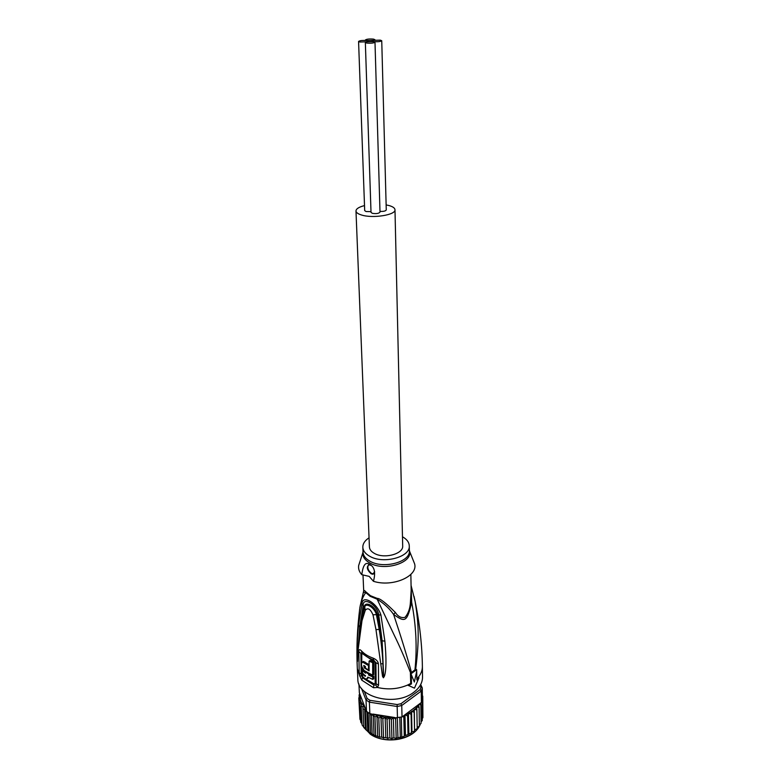 <?xml version="1.0" encoding="UTF-8"?>
<svg xmlns="http://www.w3.org/2000/svg" width="779" height="779" viewBox="0 0 779 779"><rect width="100%" height="100%" fill="white"/><g stroke="black" fill="none" stroke-linecap="round" stroke-linejoin="round"><path stroke-width="1.17" d="M373.569 41.599C377.796 41.92 380.522 41.628 381.739 40.732L380.308 40.138L373.54 40.352L372.148 41.014L373.569 41.599L366.763 41.813L365.341 42.494L366.753 43.069C371.008 43.4 373.754 43.108 374.991 42.183L373.569 41.599M381.739 40.732L386.267 209.931C385.644 211.08 383.55 211.567 379.977 211.391M373.54 40.352L374.923 39.69L373.511 39.116C369.314 38.794 366.597 39.086 365.37 39.982L366.773 40.557L373.54 40.352M374.991 42.183L380.006 212.102C378.867 213.524 376.315 213.933 372.352 213.329L371.018 212.385L365.341 42.494M370.999 211.664L365.994 211.518L364.689 210.583L358.574 41.443L359.956 42.017L366.763 41.813L368.175 41.131L366.773 40.557C362.547 40.235 359.81 40.537 358.574 41.443M394.982 209.736L402.685 545.894C403.59 553.966 384.057 559.195 374.329 553.363C371.213 551.61 369.567 549.468 369.412 546.936L355.984 210.963C356.12 212.589 357.999 213.943 361.622 215.033C372.927 218.646 395.966 214.926 394.982 209.736C394.836 208.032 392.859 206.639 389.042 205.549L386.131 204.906M364.514 205.588C358.963 207 356.12 208.791 355.984 210.963M369.947 700.321L397.144 704.557L397.154 706.495L369.363 702.152L366.003 699.931L367.143 698.471L369.947 700.321L369.363 702.152L369.85 713.574L368.126 712.493L368.983 731.997L365.857 729.709L362.128 725.064M362.011 723.788L360.774 722.26M414.194 712.172L414.535 730.702L413.883 731.481L411.964 731.9L411.555 711.422L414.194 712.172L414.311 709.348L416.882 709.864L416.658 707.059L419.102 707.351L418.537 704.596L404.33 715.239L403.824 717.42L404.282 735.989L403.444 736.622L395.372 738.268L393.94 737.81L391.224 738.511L389.919 737.927L389.247 717.401L387.066 719.455L387.689 738.034L378.448 736.749L373.901 735.045L368.983 731.997M397.144 704.557L400.971 703.729L401.74 705.511L421.244 691.09L420.066 689.639L420.933 687.039L422.276 687.964L420.689 684.517M397.475 717.946L397.154 706.495L401.74 705.511L402.032 716.953L396.17 717.741L395.625 719.212L396.16 737.791M421.41 702.454L421.244 691.09L422.276 687.964L422.432 699.308L421.41 702.454L418.537 704.596M400.971 703.729L420.066 689.639M420.933 687.039L420.193 685.423M364.338 691.343L367.143 698.471M361.456 688.315L366.003 699.931L366.519 711.334L360.414 695.579L358.798 697.887L360.404 698.296L359.041 700.827L360.823 701.061L359.84 703.641L361.602 703.865L361.164 706.368L362.878 706.611L363.024 708.948L364.66 709.27L365.37 711.334L366.442 711.587M368.126 712.493L366.519 711.334M359.187 696.874L359.129 694.868L360.404 695.55L359.362 692.852L358.934 684.001M369.85 713.574L384.768 717.323L382.849 718.978L383.521 737.557M389.247 717.401L391.35 719.523L393.307 717.293L373.063 714.08M393.356 717.293L394.232 717.44L393.307 717.293L393.94 737.81M394.232 717.44L396.18 717.926M393.794 717.478L395.625 719.212M402.032 716.953L404.33 715.239M402.957 716.446L403.824 717.42M404.983 714.752L407.612 715.989L408.42 713.233L411.088 714.226L411.555 711.422M418.576 704.576L420.826 704.664L420.524 703.301M422.384 695.764L422.374 695.16M359.703 693.875L359.119 694.917M359.83 716.777L358.798 697.887M365.37 711.334L366.218 729.816M367.795 731.413L366.899 711.626M370.619 733.351L369.762 713.515M370.249 714.129L371.369 715.356L372.167 733.886M374.027 735.094L373.199 714.976L374.933 716.914L375.682 735.464M371.369 715.356L373.199 714.976M377.747 736.389L376.939 715.998L378.779 718.131L379.5 736.691M374.933 716.914L376.939 715.998M381.71 737.265L380.941 716.748L382.849 718.978M378.779 718.131L380.941 716.748M359.84 703.641L360.735 722.055M361.164 706.368L362.06 724.801M363.842 726.895L362.878 706.611M363.024 708.948L363.89 727.411M365.585 729.319L364.66 709.27M385.848 737.723L385.128 717.196L387.066 719.455M391.35 719.523L391.934 738.112M397.923 737.324L397.378 717.936M399.783 717.508L400.299 737.08M401.779 736.467L401.282 717.157M407.612 715.989L408.021 734.548L404.282 735.989M405.45 735.259L404.963 714.762M411.088 714.226L411.458 732.766L408.021 734.548M408.868 733.73L408.42 713.233M411.964 731.9L411.458 732.766M414.311 709.348L414.535 730.702M417.077 728.735L414.691 729.806M416.882 709.864L417.193 728.375M419.326 726.135L417.184 727.44M419.102 707.351L419.394 725.833M421.04 723.409L419.384 724.791M420.826 704.664L421.098 723.126M422.247 720.517L421.079 721.89M422.004 700.896L422.276 720.302M422.919 717.527L422.257 718.705M422.666 699.006L422.919 717.41M422.763 696.134L422.89 715.073M359.041 700.827L359.956 719.29M360.658 720.458L359.947 719.202M389.919 737.927L387.689 738.034M402.47 536.76C406.823 539.224 409.092 542.252 409.277 545.845C410.543 557.092 383.19 564.415 369.636 556.216C365.332 553.772 363.053 550.792 362.829 547.306C362.78 543.703 364.854 540.538 369.042 537.812M362.488 662.062C360.648 663.737 361.261 666.59 364.319 670.631L372.703 675.237L373.677 674.556L373.647 662.023L372.674 662.695L369.08 661.157L369.1 670.885L364.27 667.846L363.735 665.422L365.419 666.493L365.439 668.129L368.525 670.008L368.496 665.539L362.488 662.062L363.452 661.4L362.644 661.965M372.674 662.695L372.703 675.237M365.254 676.269L362.547 674.205L362.644 676.678L364.806 678.548L366.636 679.142L367.873 677.097L372.79 679.415L372.732 676.912L368.613 675.052L368.584 673.952L365.507 672.073L365.536 673.173L362.449 670.631L362.517 673.124L365.517 676.084M373.91 573.831L371.583 573.48C368.097 570.588 367.055 567.725 368.467 564.911M369.08 661.157L370.035 660.495L373.647 662.023M364.387 665.733L365.429 667.36M369.09 669.619L368.525 670.008M369.061 665.149L368.496 665.539M363.452 661.4L369.061 664.682M368.613 675.052L369.558 674.39L373.706 676.23L373.754 678.733L372.79 679.415M373.706 676.23L372.732 676.912M369.558 674.39L369.548 673.874M362.449 670.631L363.404 669.969L365.692 671.946M363.199 673.757L362.547 674.205M367.552 678.499L368.642 677.535M370.892 565.33L369.012 564.785C366.247 566.869 366.948 569.868 371.096 573.792L372.888 574.259L374.641 571.582M359.645 562.448L358.661 565.515C358.174 568.767 359.226 571.835 361.816 574.717C362.985 565.116 365.526 561.64 369.431 564.288C374.504 566.625 375.838 572.302 373.453 581.3C392.626 587.493 418.459 576.139 414.584 563.753L413.406 560.753M362.624 676.338L361.855 666.688M361.787 662.442L361.768 653.883L362.41 653.669L374.981 662.169L375.186 683.271L374.027 683.806L364.942 678.645M373.453 581.3L369.168 576.372L361.816 574.717M383.424 677.662L382.917 663.718L383.424 677.798L384.446 676.143L383.628 675.89L382.109 640.727L378.721 614.787L377.523 614.543L382.109 640.727L384.884 641.214C386.462 658.82 386.316 670.466 384.446 676.143M384.884 641.214L380.95 615.137C377.299 602.907 362.118 594.211 361.982 603.978L358.476 625.109C356.821 642.461 357.103 650.699 357.357 659.044L359.703 627.037L363.18 605.634L364.29 606.744C365.069 601.222 374.397 604.728 377.523 614.543L376.413 614.612C374.456 607.123 365.215 602.196 364.747 607.269L365.283 610.239C367.805 607.406 370.376 608.925 372.985 614.806L375.975 629.617L380.756 663.796L382.917 663.718C382.47 652.607 380.736 638.089 379.178 629.403L380.386 629.393M361.982 603.978L363.18 605.634C362.615 596.159 377.153 604.592 378.721 614.787L380.95 615.137M361.768 617.99L364.621 607.62L364.29 606.744L359.703 627.037L358.476 625.109M357.561 661.361L357.357 659.044M357.561 661.235L357.736 655.285M372.985 614.806L376.413 614.612L379.178 629.403L375.975 629.617M373.803 660.806L373.579 659.93L375.926 662.744L376.121 683.855L375.653 684.936L373.852 685.111L374.027 683.806M359.197 672.735L361.213 674.273L360.872 653.299L362.05 652.705L361.329 650.757C359.635 649.082 358.807 649.423 358.846 651.77L359.197 672.735L359.762 676.045L361.807 680.184L362.469 677.769L361.213 674.273L362.108 674.857M362.79 676.824L362.469 677.769L373.852 685.111L373.492 687.74L377.455 687.467L378.555 685.189L378.419 664.039C378.185 661.488 376.423 659.521 373.131 658.138C368.136 656.356 364.202 653.902 361.329 650.757M363.345 592.994L363.627 592.186L365.74 592.585C362.858 596.685 360.911 601.631 359.898 607.435L359.47 610.833M361.495 675.812L359.762 676.045L357.327 668.577C356.334 648.654 357.191 628.273 359.898 607.435L363.696 590.813C363.978 590.131 364.669 590.463 365.789 591.816L365.74 592.585L370.142 596.305L377.133 599.168L377.143 598.379C379.782 598.194 385.848 602.888 395.323 612.43L393.599 614.446C405.499 622.888 406.93 621.73 411.692 602.43L411.088 586.655M357.327 668.577L357.843 679.113C357.22 697.448 395.751 706.845 413.824 692.239C419.599 687.838 422.5 682.784 422.52 677.078L422.384 666.532C422.413 670.31 421.03 673.913 418.255 677.311L418.995 677.779L416.892 679.979L416.658 669.706L415.859 669.21L411.478 672.462C406.813 655.49 400.854 636.161 393.599 614.446C389.529 608.584 384.037 603.491 377.133 599.168L394.437 635.625C399.471 645.791 404.866 658.245 410.63 672.998L414.35 682.053L416.736 671.05M410.854 574.405L411.166 590.394L410.416 602.42C410.056 608.565 408.264 613.54 405.051 617.338C401.273 618.244 398.03 616.608 395.323 612.43M380.756 663.796L382.538 676.386L383.424 677.798M361.777 617.951L364.747 607.269L361.573 618.857L357.989 648.303M358.155 649.374L362.001 620.668L365.283 610.239M410.416 602.42L411.692 602.43C416.152 625.586 417.232 648.099 414.944 669.969M416.872 678.83L418.255 677.311M418.995 677.779L414.467 688.149L407.583 685.072L410.728 683.465L411.468 683.923L408.332 685.539M410.728 683.465L410.406 673.134M411.478 672.462L410.63 672.998M414.038 596.373L415.129 601.476C418.927 625.148 419.277 640.367 415.674 669.375M411.468 683.923L411.283 674.984M411.205 673.631L416.658 669.706M420.261 724.295C415.051 739.105 385.284 745.094 370.366 734.11L363.929 727.635M364.046 727.771L363.199 726.359M412.101 711.373L414.282 709.727M389.675 717.634L392.908 717.537M405.508 714.801L408.245 713.593M408.965 713.233L411.448 711.802M414.847 709.25L416.697 707.439M417.154 706.913L418.654 704.956M360.083 695.861L360.064 698.023M360.658 701.304L365.663 709.133M385.43 717.401L388.789 717.615M360.112 698.617L360.531 700.866M362.829 547.306L363.033 552.184C363.267 555.69 365.536 558.67 369.84 561.133L370.035 561.24C383.638 569.322 410.63 561.941 409.364 550.724L409.277 545.845M409.355 550.247L409.511 550.821C413.328 562.681 384.544 571.767 369.889 563.022L369.694 562.915C364.66 559.974 362.391 556.44 362.907 552.292L363.014 551.707M365.215 667.194L364.27 667.846M365.176 662.15L364.221 662.802M364.718 676.075L365.458 675.559M361.719 618.214L361.378 617.455M378.555 685.189L375.186 683.271M378.419 664.039L374.981 662.169M373.131 658.138L373.579 659.93C368.701 658.187 364.854 655.782 362.05 652.705M362.147 652.812L362.41 653.669M358.846 651.77L361.768 653.883M373.492 687.74L361.807 680.184M375.653 684.936L377.455 687.467C387.971 689.912 398.011 689.113 407.583 685.072M365.789 591.816L370.473 595.701L377.143 598.379M362.001 620.668L361.68 618.38M370.298 734.207L363.15 726.31M370.522 734.354C385.449 744.782 414.146 740.167 420.3 724.266M368.973 732.25L368.486 731.9M366.734 730.507L366.14 729.981M392.217 738.492L391.671 738.502M396.414 738.141L395.878 738.21M400.503 737.411L400.007 737.518M369.207 732.416L369.791 732.796M371.33 733.73L372.654 734.441M383.852 737.986L383.229 737.879M379.86 737.148L379.149 736.953M376.091 735.951L375.225 735.61M388.01 738.434L387.445 738.395M363.033 552.184L358.661 565.515M409.364 550.724L414.584 563.753M373.375 573.957L372.888 574.259M363.696 590.813L362.995 574.853M422.384 666.532C422.101 645.216 419.686 623.541 415.119 601.485L411.069 585.409"/></g></svg>

